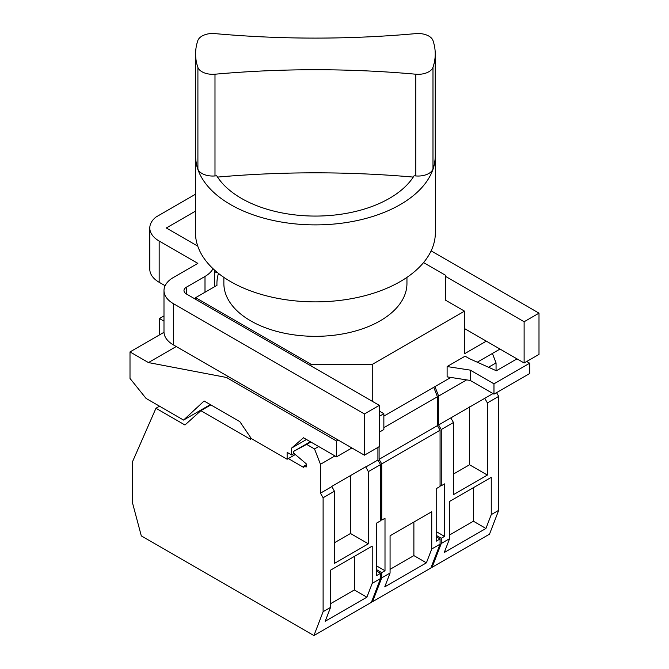 <?xml version="1.0" encoding="UTF-8"?>
<svg xmlns="http://www.w3.org/2000/svg" width="669" height="669" viewBox="0 0 669 669"><rect width="100%" height="100%" fill="white"/><g stroke="black" fill="none" stroke-linecap="round" stroke-linejoin="round"><path stroke-width="1" d="M436.205 535.351L441.264 538.269L441.264 543.487L432.074 567.337L489.507 534.171L498.698 510.322L498.698 396.374L496.549 392.653M496.055 370.634L496.055 362.907L492.392 353.458M293.917 451.224L310.357 441.732L293.934 451.215A1.681 0.97 60 0 0 293.917 451.224A1.681 0.97 60 0 0 294.176 453.557L306.185 463.768L306.185 466.995L303.801 466.251L303.801 467.497L288.322 458.566L287.135 459.252L251.343 438.588L239.82 421.621L204.104 401.007L183.565 420.073L210.35 404.611M293.934 451.215L310.943 442.067M250.499 437.342L250.499 439.332L200.851 410.674L184.962 424.999L155.952 408.257L132.378 462.02L132.378 502.411L141.31 535.894L313.92 635.55L323.11 611.7L323.11 497.753L320.468 493.178L320.468 464.278L314.514 448.941L306.778 444.475M287.135 459.252L287.135 452.378L291.6 454.953L291.6 448.079L303.5 437.769L336.54 456.843L336.54 441.038L226.423 377.458L148.451 362.573L130.003 351.919L130.003 378.437L146.068 398.423L183.565 420.073M130.003 351.919L164.005 332.284M163.989 315.91L159.465 318.519L159.465 334.91M159.465 318.519L163.989 321.137M423.544 262.583L445.395 275.202L445.395 300.113L464.512 311.144L464.512 353.75L486.321 341.157L464.512 328.563M383.855 416.126L450.856 377.441M477.265 362.197L500.011 349.059M464.512 311.144L372.248 364.413L372.248 401.283M526.712 361.494L529.689 363.208L493.973 383.83L470.248 370.133L447.109 366.553L465.106 356.167L469.571 358.743L496.356 370.768L516.978 358.86M447.109 366.553L447.109 376.864L470.248 380.444L470.248 370.133M372.248 364.413L310.934 364.229L195.624 297.663L216.973 285.329A98.485 56.857 180 0 1 216.923 283.48A98.485 56.857 180 0 1 218.479 273.412M223.864 277.367L223.864 283.48A91.544 52.851 0 0 0 250.683 320.852A91.544 52.851 0 0 0 350.439 332.309A91.544 52.851 0 0 0 406.953 283.48L406.953 277.367M310.934 364.229L310.934 365.884M379.306 416.344L383.855 413.718L379.306 411.092M379.306 432.157L383.855 429.523L383.855 413.718M336.54 456.843L351.919 447.962M291.6 448.079L306.477 439.491M291.6 454.953L294.134 453.49M295.138 454.627L288.322 458.566M313.92 635.55L371.362 602.384L380.552 578.534L380.552 573.325L376.68 575.557L376.68 523.049L380.552 520.817L380.552 464.595L377.91 460.013L377.91 447.402M376.68 571.092L380.552 573.325M155.952 408.257L159.523 406.192M330.553 607.402L330.553 570.164L372.215 546.105L372.215 583.351L366.888 597.183L325.218 621.242L330.553 607.402L323.11 611.7M372.215 583.351L380.552 578.534M350.489 475.592L350.489 533.494L368.351 543.805L368.351 471.637L380.552 464.595M323.11 497.753L334.416 491.222L331.774 486.396L365.7 466.811L368.351 471.637M368.351 543.805L334.416 563.39L334.416 491.222M320.468 493.178L331.774 486.647M320.468 464.278L334.943 455.924M365.7 467.054L377.91 460.013M350.489 533.494L334.416 542.768M314.514 448.941L318.678 446.532M303.801 466.251L306.185 464.871M354.361 556.416L354.361 589.958L366.888 597.183M354.361 589.958L330.553 603.697M200.851 410.674L210.852 404.896M379.097 446.716L379.097 459.327L381.74 463.901L440.068 430.226L437.426 425.651L379.097 459.327M380.552 519.445L381.74 520.131L381.74 463.901M376.68 569.712L381.74 572.631L381.74 577.849L372.549 601.699L430.878 568.023L440.068 544.173L440.068 538.955L436.205 541.188L436.205 488.688L440.068 486.455L440.068 430.226M371.788 601.264L372.549 601.699M390.069 573.04L390.069 535.794L431.739 511.743L431.739 548.981L426.404 562.821L384.742 586.872L390.069 573.04L381.74 577.849M431.739 548.981L440.068 544.173M413.885 522.046L413.885 555.588L426.404 562.821M381.74 520.131L385.001 518.249L385.001 570.749L381.74 572.631M413.885 555.588L390.069 569.336M376.68 565.949L385.001 570.749M383.855 427.683L437.426 396.759L437.426 425.651M437.426 396.759L433.763 387.309M436.205 536.722L440.068 538.955M434.95 386.623L438.621 396.065L438.621 424.957L441.264 429.54L453.465 422.499L450.822 417.916L438.621 424.957M440.068 485.075L441.264 485.761L441.264 429.54M431.313 566.902L432.074 567.337M449.593 538.67L449.593 501.432L491.255 477.373L491.255 514.62L485.928 528.46L444.266 552.51L449.593 538.67L441.264 543.487M491.255 514.62L498.698 510.322M473.401 487.684L473.401 521.226L485.928 528.46M441.264 485.761L444.525 483.879L444.525 536.387L441.264 538.269M469.538 406.869L469.538 464.763L487.392 475.074L453.465 494.659L453.465 422.499M487.392 475.074L487.392 402.905L498.698 396.374M473.401 521.226L449.593 534.974M436.205 531.587L444.525 536.387M492.986 393.573L450.822 417.916M438.621 396.065L466.653 379.883M488.529 367.256L496.055 362.907M484.749 398.331L487.392 402.905M469.538 464.763L453.465 474.045M336.54 441.038L338.238 440.06L173.363 344.878A31.987 18.464 0 0 1 163.989 331.816L163.989 290.58A31.987 18.464 180 0 1 173.363 277.518L197.857 263.377L159.163 241.041A31.987 18.464 180 0 1 149.797 227.987A31.987 18.464 180 0 1 156.128 216.957L195.457 194.253M226.423 377.458L228.112 376.48M213.018 268.687A31.987 18.464 180 0 1 204.998 276.439L186.459 287.143A8.421 4.859 0 0 0 183.992 290.58A8.421 4.859 0 0 0 186.459 294.017L379.306 405.355L364.421 413.952L173.363 303.642A31.987 18.464 180 0 1 163.989 290.58M364.421 413.952L364.421 455.188L338.238 440.06M149.797 227.987L149.797 269.222A31.987 18.464 0 0 0 159.163 282.285L165.118 285.722M195.457 211.153L166.305 227.987L197.773 246.15M214.364 272.015L217.107 272.3M431.12 250.875L538.997 313.159L524.12 321.747L445.395 276.297M538.997 313.159L538.997 354.394L524.12 362.983L486.321 341.157M524.12 321.747L524.12 362.983M148.451 362.573L176.231 346.534M195.624 297.663L195.624 299.311M379.306 405.355L379.306 446.591L364.421 455.188M195.591 152.432A119.952 69.25 0 0 0 195.457 155.643L195.457 232.62A119.952 69.25 0 0 0 230.588 281.582A119.952 69.25 0 0 0 361.31 296.601A119.952 69.25 0 0 0 435.36 232.62L435.36 155.643A119.952 69.25 0 0 0 435.235 152.507M195.457 155.643A119.952 69.25 0 0 0 269.507 219.616A119.952 69.25 0 0 0 400.229 204.605A119.952 69.25 0 0 0 435.36 155.643M197.907 67.485A119.826 69.183 180 0 1 195.591 53.921L195.591 155.643A119.826 69.183 0 0 0 197.907 169.207A15.161 8.756 0 0 0 214.992 175.939A652.793 376.89 0 0 1 216.731 175.788A104.665 60.427 180 0 0 315.408 216.07A104.665 60.427 180 0 0 414.086 175.788A652.793 376.89 0 0 1 415.825 175.939A15.161 8.756 0 0 0 432.985 168.981A119.826 69.183 0 0 0 435.235 155.643L435.235 53.921A119.826 69.183 180 0 1 432.985 67.268A15.161 8.756 180 0 1 428.829 71.759A15.161 8.756 180 0 1 415.825 74.217A652.793 376.89 0 0 0 214.992 74.217A15.161 8.756 180 0 1 197.907 67.485L197.907 169.207M195.591 53.921A119.826 69.183 180 0 1 197.907 40.366A15.446 8.914 180 0 1 202.038 36.059A15.446 8.914 180 0 1 213.168 33.45A652.685 376.823 0 0 0 415.825 33.617A15.161 8.756 180 0 1 432.985 40.575A119.826 69.183 180 0 1 435.235 53.921M217.559 177.084A652.793 376.89 180 0 1 413.258 177.084M529.689 363.208L529.689 373.519L493.973 394.141L470.248 380.444M493.973 394.141L493.973 383.83M173.363 303.642L173.363 344.878M159.163 241.041L159.163 282.285M204.998 292.244L204.998 276.439M186.459 287.143L186.459 294.017M214.992 74.217L214.992 175.939M415.825 74.217L415.825 175.939M432.985 67.268L432.985 168.981M216.923 285.362L216.923 283.48M214.364 286.842L214.364 269.933"/></g></svg>
